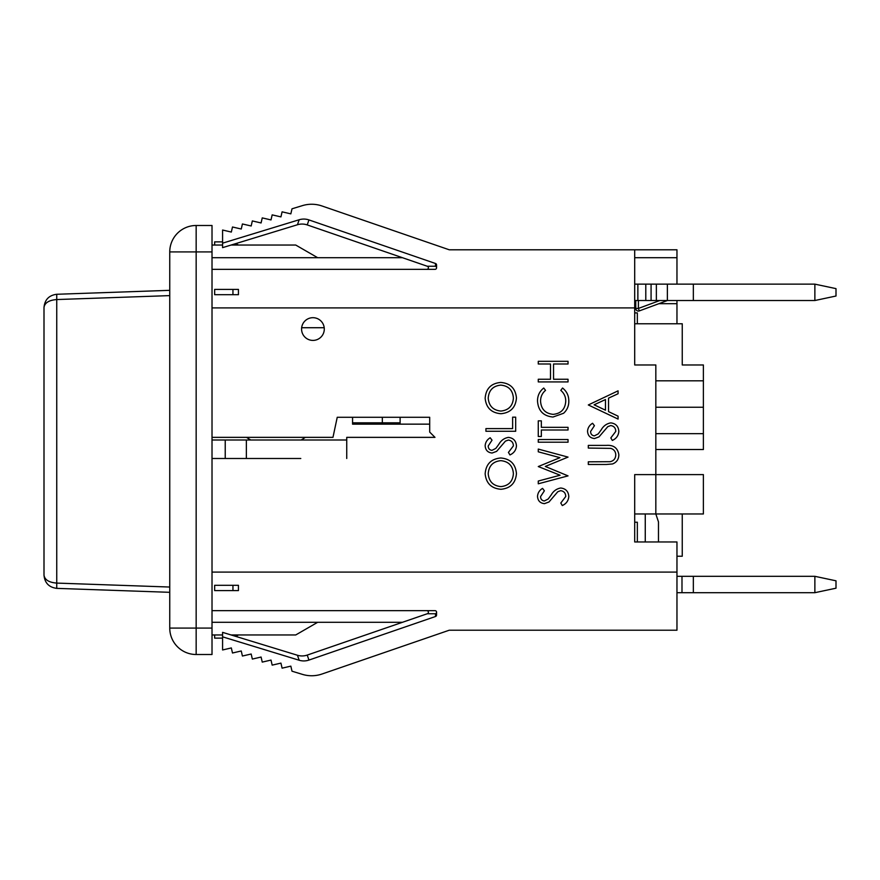 <?xml version="1.0" encoding="UTF-8"?>
<svg xmlns="http://www.w3.org/2000/svg" width="880" height="880" viewBox="0 0 880 880"><rect width="100%" height="100%" fill="white"/><g stroke="black" fill="none" stroke-linecap="round" stroke-linejoin="round"><path stroke-width="1.32" d="M169.752 290.334L56.749 294.272L169.752 290.334M169.752 592.317L56.749 588.368L56.749 294.272C48.983 295.284 44.737 299.684 44 307.472C44.737 302.797 48.983 300.157 56.749 299.552L169.752 295.614M169.752 587.037L56.749 583.088C48.983 582.483 44.737 579.843 44 575.168L44 307.472M44 575.168C44.737 582.956 48.983 587.356 56.749 588.368M814.869 284.141L814.869 300.52L836 296.021L836 288.629L814.869 284.141L634.7 284.141M814.869 300.52L634.7 300.52M637.868 284.141L637.868 300.52M651.079 284.141L651.079 300.52M693.341 284.141L693.341 300.52M635.756 300.52L635.756 308.44A2.64 2.64 0 0 0 639.309 310.915L667.458 300.52M638.396 300.52L638.396 308.44L635.756 308.44A2.64 2.64 0 0 0 639.309 310.915L638.396 308.44L659.835 300.52M676.962 576.312L814.869 576.312L814.869 592.691L836 588.203L836 580.811L814.869 576.312M676.962 592.691L814.869 592.691M693.341 592.691L693.341 576.312M681.989 592.691L681.989 576.312M400.114 424.149L400.114 422.829L352.561 422.829L382.338 422.829L382.338 417.285M400.114 422.829L400.114 417.285M429.693 424.149L352.561 424.149L352.561 417.285M301.653 327.723L324.214 327.723M301.114 440A51.249 51.249 0 0 0 305.316 437.36M246.587 437.36A51.249 51.249 0 0 0 250.778 440M346.742 440L212.014 440M212.014 458.491L300.784 458.491M246.356 458.491L246.356 440M225.225 458.491L225.225 440M212.014 437.36L332.97 437.36L337.238 417.285L429.693 417.285L429.693 432.08L434.984 437.36L346.742 437.36L346.742 458.491M222.585 243.166L299.167 219.758L297.44 224.752L222.585 247.643L222.585 230.032L231.33 232.056L232.496 226.996L241.252 229.02L242.418 223.971L251.174 225.984L252.34 220.935L261.085 222.959L262.251 217.899L271.007 219.923L272.173 214.874L280.929 216.887L282.095 211.838L290.84 213.862L292.006 208.802L302.401 205.634A31.702 31.702 0 0 1 321.981 205.975L449.251 249.788L634.7 249.788L634.7 364.969L655.831 364.969L655.831 474.606L634.7 474.606L634.7 541.97L676.962 541.97L676.962 572.088L212.014 572.088M312.928 317.691A11.363 11.363 0 0 0 303.094 334.73A11.363 11.363 0 0 0 322.773 334.73A11.363 11.363 0 0 0 312.928 317.691M658.471 541.97L658.471 521.895L655.831 513.964L655.831 474.606L703.384 474.606L703.384 513.964L634.7 513.964L634.7 541.97M655.831 433.664L703.384 433.664L703.384 364.969L682.253 364.969L682.253 323.763L634.7 323.763M703.384 380.82L655.831 380.82M676.962 300.52L676.962 303.688L658.878 303.688M238.436 245.036L235.895 243.573M222.585 241.868L214.654 241.868L214.654 245.036M317.691 622.281L295.724 634.964L231.088 634.964M222.585 634.964L212.014 634.964M402.479 622.281L212.014 622.281M212.014 251.911L212.014 225.489L196.163 225.489L196.163 251.911L212.014 251.911L212.014 654.511L196.163 654.511A26.422 26.422 0 0 1 169.752 628.089L169.752 251.911A26.422 26.422 0 0 1 196.163 225.489M299.167 219.758A15.873 15.851 -71 0 1 308.946 219.923L435.501 263.494A1.584 1.584 90 0 1 436.568 265.001L436.568 267.762A1.584 1.584 0 0 1 434.984 269.346L212.014 269.346M634.7 307.912L212.014 307.912M232.947 294.701L238.436 294.701L238.436 289.421L214.654 289.421L214.654 294.701L232.947 294.701L232.947 289.421M434.984 610.654A1.584 1.562 -90 0 1 435.501 613.745A1.584 1.584 180 0 0 436.568 612.238A1.584 1.584 0 0 0 434.984 610.654L212.014 610.654M436.568 612.238L436.568 614.999A1.584 1.584 90 0 1 435.501 616.506L308.946 660.077A15.873 15.851 71 0 1 299.167 660.242L297.44 655.248L222.585 632.357L222.585 636.834L299.167 660.242M222.585 636.834L222.585 649.968L231.33 647.944L232.496 653.004L241.252 650.98L242.418 656.029L251.174 654.016L252.34 659.065L261.085 657.041L262.251 662.101L271.007 660.077L272.173 665.126L280.929 663.113L282.095 668.162L290.84 666.138L292.006 671.198L302.401 674.366A31.702 31.702 0 0 0 321.981 674.025L449.251 630.212L676.962 630.212L676.962 572.088M238.436 590.579L238.436 585.299L214.654 585.299L214.654 590.579L238.436 590.579M292.006 208.802L302.401 205.634M634.7 249.788L676.962 249.788L676.962 257.719L634.7 257.719M321.981 205.975L449.251 249.788M297.44 224.752A15.873 15.851 -71 0 1 307.23 224.917L427.284 266.255A1.606 1.584 0 0 1 426.756 269.346M321.981 674.025L449.251 630.212L634.7 630.212M402.479 257.719L212.014 257.719M308.946 660.077L307.23 655.083A15.873 15.851 71 0 1 297.44 655.248M307.23 655.083L427.284 613.745A1.606 1.584 -0 0 0 426.756 610.654M292.006 671.198L302.401 674.366M434.984 269.346A1.584 1.562 90 0 0 435.501 266.255L435.501 263.494M232.947 590.579L232.947 585.299M231.088 245.036L295.724 245.036L317.691 257.719M222.585 245.036L212.014 245.036M222.585 638.132L214.654 638.132L214.654 634.964M238.436 634.964L235.895 636.427M635.756 303.688L634.7 303.688M682.253 513.964L682.253 556.237L676.962 556.237M703.384 433.664L703.384 449.515L655.831 449.515M676.962 257.719L676.962 284.141M676.962 303.688L676.962 323.763M637.34 541.97L637.34 522.225L634.7 522.225M637.34 323.763L637.34 312.917L634.7 312.917M500.929 489.28C491.381 488.466 486.123 483.318 485.155 473.825C485.925 464.134 491.139 458.854 500.786 457.985C510.356 458.832 515.57 464.035 516.45 473.583C515.625 483.131 510.455 488.367 500.929 489.28M500.918 486.607C508.629 485.793 512.787 481.481 513.392 473.693C512.82 465.773 508.618 461.428 500.786 460.658C493.031 461.483 488.84 465.817 488.213 473.693C488.906 481.536 493.141 485.837 500.918 486.607M516.45 445.885C516.087 450.12 513.92 453.134 509.938 454.938L508.431 452.419L513.392 445.885C513.271 442.508 511.599 440.561 508.354 440.055L505.428 441.122L496.639 451.363L492.107 453.024C487.751 452.562 485.441 450.12 485.155 445.698C485.452 442.244 487.135 439.593 490.193 437.767L492.03 440.176L488.213 445.995C488.268 448.547 489.522 449.999 491.975 450.351L495.825 448.393L498.784 444.389C500.973 440.484 504.174 438.141 508.387 437.382C513.381 437.987 516.065 440.825 516.45 445.885M515.68 431.277L485.925 431.277L485.925 428.604L512.633 428.604L512.633 417.164L515.68 417.164L515.68 431.277M500.929 413.721C491.381 412.918 486.123 407.77 485.155 398.277C485.925 388.586 491.139 383.306 500.786 382.437C510.356 383.284 515.57 388.487 516.45 398.035C515.625 407.583 510.455 412.808 500.929 413.721M500.918 411.059C508.629 410.234 512.787 405.933 513.392 398.145C512.82 390.225 508.618 385.88 500.786 385.11C493.031 385.924 488.84 390.269 488.213 398.145C488.906 405.988 493.141 410.289 500.918 411.059M568.799 496.496C568.447 500.731 566.28 503.745 562.298 505.549L560.791 503.03L565.752 496.496C565.631 493.119 563.948 491.172 560.703 490.666L557.788 491.733L548.988 501.985L544.456 503.646C540.111 503.173 537.79 500.731 537.515 496.309C537.812 492.855 539.495 490.215 542.553 488.378L544.379 490.798L540.562 496.606C540.628 499.158 541.882 500.621 544.335 500.973L548.185 499.015L551.144 495.011C553.333 491.095 556.534 488.763 560.747 488.004C565.741 488.609 568.425 491.436 568.799 496.496M568.04 475.882L538.274 483.802L538.274 481.041L560.109 475.222L538.274 466.554L559.955 457.666L538.274 451.814L538.274 449.075L568.04 457.105L545.281 466.444L568.04 475.882M568.04 442.211L538.274 442.211L538.274 439.538L568.04 439.538L568.04 442.211M541.332 430.001L541.332 436.491L538.274 436.491L538.274 420.849L541.332 420.849L541.332 427.328L568.04 427.328L568.04 430.001L541.332 430.001M537.515 401.016C537.493 395.659 539.561 391.325 543.741 388.025L545.523 390.368C542.212 393.195 540.562 396.803 540.562 401.181C541.123 409.156 545.325 413.545 553.19 414.359C561.121 413.523 565.312 409.068 565.752 400.994C565.708 396.704 564.058 393.162 560.791 390.368L562.562 388.025C566.731 391.325 568.81 395.648 568.799 400.983C568.909 405.878 567.171 409.97 563.596 413.259L552.981 417.032C543.334 416.086 538.175 410.751 537.515 401.016M568.04 381.92L538.274 381.92L538.274 379.258L550.484 379.258L550.484 363.99L538.274 363.99L538.274 361.317L568.04 361.317L568.04 363.99L553.542 363.99L553.542 379.258L568.04 379.258L568.04 381.92M606.287 464.475L588.313 464.475L588.313 461.813L610.093 461.692C613.745 460.922 615.637 458.623 615.78 454.795C615.593 451.495 613.921 449.35 610.764 448.371L588.313 448.074L588.313 445.401L606.287 445.401C613.492 444.829 617.683 447.909 618.838 454.652C618.816 459.206 616.726 462.308 612.557 463.947L606.287 464.475M618.838 431.387C618.475 435.622 616.308 438.636 612.326 440.44L610.819 437.921L615.78 431.387C615.659 428.01 613.987 426.063 610.731 425.557L607.816 426.624L599.016 436.865L594.495 438.537C590.139 438.064 587.829 435.622 587.543 431.2C587.84 427.746 589.523 425.106 592.581 423.269L594.418 425.689L590.601 431.497C590.656 434.049 591.91 435.501 594.363 435.864L598.213 433.906L601.172 429.902C603.361 425.986 606.562 423.654 610.775 422.884C615.769 423.489 618.453 426.327 618.838 431.387M588.313 404.954L618.068 390.841L618.068 393.745L608.531 398.145L608.531 411.631L618.068 416.163L618.068 419.078L588.313 404.954M594.11 404.8L605.473 410.179L605.473 399.553L594.11 404.8M645.788 284.141L645.788 300.52M656.359 284.141L656.359 300.52M667.37 284.141L667.37 300.52M645.26 513.964L645.26 541.97M703.384 407.242L655.831 407.242M212.014 628.089L196.163 628.089L196.163 654.511A26.422 26.422 0 0 1 169.752 628.089L196.163 628.089L196.163 251.911L169.752 251.911M427.284 613.745L435.501 613.745L435.501 616.506M427.284 266.255L435.501 266.255A1.584 1.584 0 0 1 436.568 267.762M308.946 219.923L307.23 224.917"/></g></svg>
